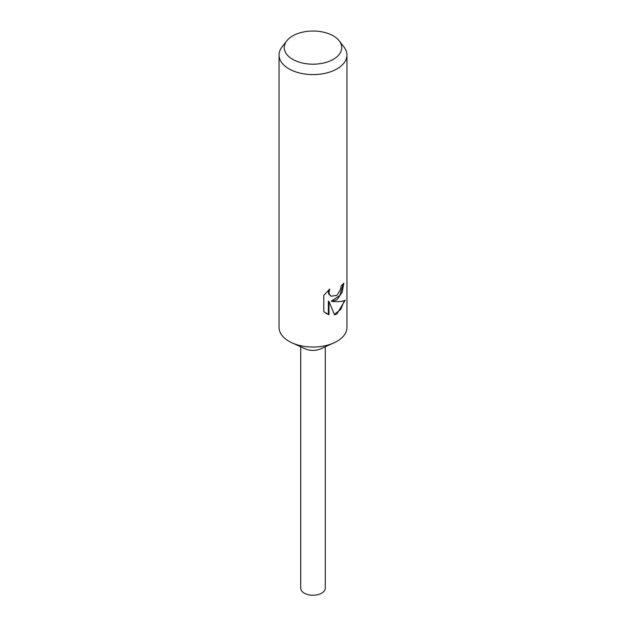 <?xml version="1.0" encoding="UTF-8"?>
<svg xmlns="http://www.w3.org/2000/svg" width="626" height="626" viewBox="0 0 626 626"><rect width="100%" height="100%" fill="white"/><g stroke="black" fill="none" stroke-linecap="round" stroke-linejoin="round"><path stroke-width="0.94" d="M339.222 40.839L343.995 46.997A33.953 19.602 180 0 1 346.953 55.002L346.953 327.437A33.953 19.602 180 0 1 337.007 341.295A33.953 19.602 180 0 1 333.916 342.876A33.953 19.602 180 0 1 292.084 342.876A33.953 19.602 180 0 1 279.047 327.437L279.047 55.002A33.953 19.602 180 0 1 282.005 46.997L286.778 40.839A28.726 16.581 180 0 1 292.686 35.885A28.726 16.581 180 0 1 339.222 40.839A28.726 16.581 180 0 1 333.314 59.337A28.726 16.581 180 0 1 296.708 61.27A28.726 16.581 180 0 1 286.778 40.839M333.916 342.876L320.567 348.901A12.277 7.089 180 0 1 305.433 348.901L292.084 342.876M323.791 295.339L329.745 289.04L328.955 292.264L329.526 294.627L331.091 296.247L337.007 295.308L340.583 289.361L341.084 285.933A33.953 19.602 0 0 0 343.815 283.148L342.203 292.209L337.007 299.713L331.983 301.458L337.007 301.677C340.755 301.638 343.478 301.129 345.192 300.144L337.007 313.861L334.574 314.847L328.979 301.482L328.979 314.776L323.791 311.732L323.791 295.331M346.953 55.002A33.953 19.602 180 0 1 337.007 68.86A33.953 19.602 180 0 1 300.01 73.109A33.953 19.602 180 0 1 279.047 55.002M343.15 283.93L339.91 295.417L331.365 301.106L331.983 301.458M331.091 296.247L328.9 294.267L328.329 291.904L328.603 290.057M325.958 313.446L328.353 314.416L328.353 301.122L328.979 301.482M334.394 314.377L340.81 309.361L344.347 300.558M328.353 314.416L328.979 314.776M325.277 346.773L325.277 588.15A12.277 7.089 180 0 1 321.686 593.166A12.277 7.089 180 0 1 308.297 594.7A12.277 7.089 180 0 1 300.723 588.15L300.723 346.773"/></g></svg>
